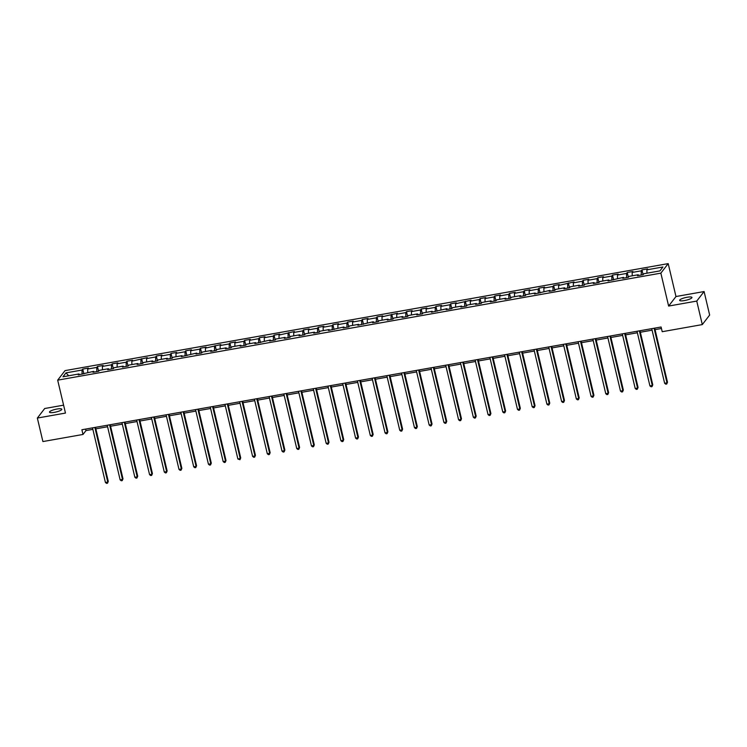 <?xml version="1.0" encoding="UTF-8"?>
<svg xmlns="http://www.w3.org/2000/svg" width="747" height="747" viewBox="0 0 747 747"><rect width="100%" height="100%" fill="white"/><g stroke="black" fill="none" stroke-linecap="round" stroke-linejoin="round"><path stroke-width="1.12" d="M54.372 412.344A6.331 1.354 -13.3 0 0 61.805 409.235A6.331 1.354 -13.3 0 0 56.912 409.048A6.331 1.354 -13.3 0 0 49.479 412.148A6.331 1.354 -13.3 0 0 54.372 412.344M684.523 300.555A6.331 1.354 -13.3 0 0 691.955 297.446A6.331 1.354 -13.3 0 0 687.072 297.259A6.331 1.354 -13.3 0 0 679.639 300.359A6.331 1.354 -13.3 0 0 684.523 300.555M63.598 405.163L44.699 408.516L37.35 418.059L42.906 441.561L83.001 434.455L85.98 430.589L92.871 429.366M668.201 263.616L65.026 370.624L57.678 380.158L660.852 273.15L668.201 263.616L675.979 296.531L668.63 306.065L696.746 301.078L704.094 291.545L675.979 296.531M704.094 291.545L709.65 315.057L702.301 324.59L696.746 301.078M79.443 374.686L78.995 373.948L78.267 374.891L93.711 371.343L92.983 372.277L98.651 371.278L99.37 370.335L108.427 368.729L107.699 369.672L113.367 368.663L114.086 367.72L123.143 366.114L122.415 367.057L128.082 366.058L128.801 365.115L137.859 363.509L137.131 364.452L142.798 363.444L143.517 362.5L152.575 360.894L151.856 361.837L157.514 360.829L158.233 359.895L167.291 358.289L166.572 359.223L172.23 358.224L172.949 357.281L182.007 355.675L181.288 356.618L196.722 353.06L196.003 354.003L201.662 353.004L202.381 352.061L211.438 350.455L210.719 351.398L216.378 350.39L217.097 349.447L226.154 347.841L225.435 348.784L231.094 347.785L231.813 346.841L240.87 345.235L240.151 346.169L245.81 345.17L246.529 344.227L255.586 342.621L254.867 343.564L270.302 340.016L269.583 340.949L275.241 339.95L275.96 339.007L285.018 337.401L284.299 338.344L289.957 337.336L290.686 336.393L299.734 334.787L299.015 335.73L304.673 334.731L305.402 333.788L314.45 332.182L313.731 333.125L319.389 332.116L320.118 331.173L329.166 329.567L328.447 330.51L343.881 326.962L343.162 327.896L348.821 326.897L349.549 325.953L358.597 324.347L357.878 325.29L373.313 321.733L372.594 322.676L378.253 321.677L378.981 320.734L388.038 319.128L387.31 320.071L392.969 319.062L393.697 318.119L402.754 316.513L402.026 317.456L407.685 316.457L408.413 315.514L417.47 313.908L416.742 314.842L422.4 313.843L423.129 312.9L432.186 311.294L431.458 312.237L446.902 308.688L446.174 309.622L451.832 308.623L452.561 307.68L461.618 306.074L460.89 307.017L466.548 306.009L467.277 305.065L476.334 303.459L475.606 304.402L481.264 303.403L481.992 302.46L491.05 300.854L490.321 301.797L495.98 300.789L496.708 299.846L505.766 298.24L505.037 299.183L510.696 298.174L511.424 297.241L520.482 295.635L519.753 296.568L525.412 295.569L526.14 294.626L535.197 293.02L534.469 293.963L549.913 290.406L549.185 291.349L554.844 290.35L555.572 289.406L564.629 287.8L563.901 288.744L569.559 287.735L570.288 286.792L579.345 285.186L578.617 286.129L584.275 285.13L585.004 284.187L594.061 282.581L593.333 283.515L598.991 282.515L599.72 281.572L608.777 279.966L608.049 280.909L623.493 277.361L622.765 278.295L628.423 277.296L629.151 276.353L638.209 274.747L637.48 275.69L643.139 274.681L643.867 273.738L659.909 270.9L662.925 266.978L646.883 269.826L647.612 268.883L641.953 269.891L643.083 274.691M78.995 373.948L62.963 376.796L65.979 372.874L82.011 370.036L82.74 369.093L83.879 373.892M641.953 269.891L641.225 270.825L632.167 272.44L632.896 271.497L627.237 272.496L626.509 273.439L617.452 275.045L618.18 274.102L612.521 275.111L611.793 276.054L602.736 277.66L603.464 276.717L597.805 277.716L597.077 278.659L588.02 280.265L588.748 279.331L583.09 280.33L582.361 281.274L573.304 282.88L574.032 281.936L558.588 285.485L559.316 284.551L553.658 285.55L552.929 286.493L543.872 288.099L544.6 287.156L538.942 288.165L538.213 289.108L529.156 290.714L529.884 289.771L524.226 290.77L523.498 291.713L514.44 293.319L515.169 292.376L509.51 293.384L508.782 294.327L499.724 295.933L500.453 294.99L494.794 295.999L494.066 296.933L485.008 298.539L485.737 297.605L480.078 298.604L479.35 299.547L470.293 301.153L471.021 300.21L455.577 303.768L456.305 302.824L450.637 303.824L449.918 304.767L440.861 306.373L441.589 305.43L435.921 306.438L435.202 307.381L426.145 308.987L426.873 308.044L421.205 309.043L420.486 309.986L411.429 311.592L412.157 310.659L406.489 311.658L405.77 312.601L396.713 314.207L397.441 313.264L381.997 316.812L382.725 315.878L377.058 316.877L376.339 317.82L367.281 319.427L368.01 318.483L362.342 319.492L361.623 320.435L352.565 322.041L353.284 321.098L347.626 322.097L346.907 323.04L337.849 324.646L338.568 323.703L332.91 324.712L332.191 325.655L323.134 327.261L323.853 326.318L318.194 327.326L317.475 328.26L308.418 329.866L309.137 328.932L303.478 329.931L302.759 330.874L293.702 332.48L294.421 331.537L278.986 335.095L279.705 334.152L274.046 335.151L273.327 336.094L264.27 337.7L264.989 336.757L259.33 337.765L258.611 338.708L249.554 340.315L250.273 339.371L244.614 340.371L243.895 341.314L234.838 342.92L235.557 341.986L229.899 342.985L229.18 343.928L220.122 345.534L220.841 344.591L205.406 348.139L206.125 347.206L200.467 348.205L199.738 349.148L190.69 350.754L191.409 349.811L185.751 350.819L185.023 351.762L175.975 353.368L176.694 352.425L171.035 353.424L170.307 354.367L161.259 355.974L161.978 355.03L156.319 356.039L155.591 356.982L146.543 358.588L147.262 357.645L131.827 361.193L132.546 360.259L126.887 361.259L126.159 362.202L117.102 363.808L117.83 362.865L112.171 363.873L111.443 364.807L102.386 366.413L103.114 365.479L97.455 366.478L96.727 367.421L87.67 369.027L88.398 368.084L82.74 369.093M702.301 324.59L662.216 331.705L661.095 326.999L81.89 429.749L83.001 434.455M94.159 372.071L93.711 371.343M87.67 369.027L87.744 372.398M96.727 367.421L96.811 371.604M108.875 369.457L108.427 368.729M102.386 366.413L102.46 369.784M111.443 364.807L111.527 368.99M123.591 366.852L123.143 366.114M117.102 363.808L117.176 367.179M126.159 362.202L126.243 366.375M138.307 364.237L137.859 363.509M131.827 361.193L131.892 364.564M140.875 359.587L140.959 363.77M153.023 361.632L152.575 360.894M146.543 358.588L146.608 361.959M155.591 356.982L155.675 361.156M167.748 359.018L167.291 358.289M161.259 355.974L161.324 359.344M170.307 354.367L170.391 358.551M182.464 356.403L182.007 355.675M175.975 353.368L176.04 356.739M185.023 351.762L185.107 355.936M197.18 353.798L196.722 353.06M190.69 350.754L190.756 354.125M199.738 349.148L199.822 353.331M211.896 351.183L211.438 350.455M205.406 348.139L205.472 351.51M214.454 346.533L214.538 350.716M226.612 348.578L226.154 347.841M220.122 345.534L220.188 348.905M229.18 343.928L229.254 348.102M241.328 345.964L240.87 345.235M234.838 342.92L234.903 346.291M243.895 341.314L243.97 345.497M256.044 343.359L255.586 342.621M249.554 340.315L249.619 343.685M258.611 338.708L258.686 342.882M270.759 340.744L270.302 340.016M264.27 337.7L264.335 341.071M273.327 336.094L273.402 340.277M285.475 338.13L285.018 337.401M278.986 335.095L279.051 338.456M288.043 333.479L288.118 337.663M300.191 335.524L299.734 334.787M293.702 332.48L293.767 335.851M302.759 330.874L302.834 335.048M314.907 332.91L314.45 332.182M308.418 329.866L308.483 333.237M317.475 328.26L317.559 332.443M329.623 330.305L329.166 329.567M323.134 327.261L323.199 330.632M332.191 325.655L332.275 329.829M344.339 327.69L343.881 326.962M337.849 324.646L337.915 328.017M346.907 323.04L346.991 327.223M359.055 325.076L358.597 324.347M352.565 322.041L352.631 325.412M361.623 320.435L361.707 324.609M373.771 322.471L373.313 321.733M367.281 319.427L367.347 322.797M376.339 317.82L376.423 322.004M388.487 319.856L388.038 319.128M381.997 316.812L382.062 320.183M391.055 315.206L391.139 319.389M403.203 317.251L402.754 316.513M396.713 314.207L396.778 317.578M405.77 312.601L405.854 316.775M417.918 314.636L417.47 313.908M411.429 311.592L411.494 314.963M420.486 309.986L420.57 314.17M432.634 312.031L432.186 311.294M426.145 308.987L426.21 312.358M435.202 307.381L435.286 311.555M447.35 309.417L446.902 308.688M440.861 306.373L440.926 309.744M449.918 304.767L450.002 308.95M462.066 306.802L461.618 306.074M455.577 303.768L455.642 307.129M464.634 302.152L464.718 306.335M476.782 304.197L476.334 303.459M470.293 301.153L470.358 304.524M479.35 299.547L479.434 303.721M491.498 301.583L491.05 300.854M485.008 298.539L485.074 301.909M494.066 296.933L494.15 301.116M506.214 298.977L505.766 298.24M499.724 295.933L499.79 299.304M508.782 294.327L508.866 298.501M520.93 296.363L520.482 295.635M514.44 293.319L514.506 296.69M523.498 291.713L523.582 295.896M535.646 293.748L535.197 293.02M529.156 290.714L529.221 294.085M538.213 289.108L538.298 293.282M550.362 291.143L549.913 290.406M543.872 288.099L543.937 291.47M552.929 286.493L553.013 290.676M565.077 288.529L564.629 287.8M558.588 285.485L558.653 288.856M567.645 283.879L567.729 288.062M579.793 285.924L579.345 285.186M573.304 282.88L573.369 286.25M582.361 281.274L582.445 285.447M594.509 283.309L594.061 282.581M588.02 280.265L588.085 283.636M597.077 278.659L597.161 282.842M609.225 280.704L608.777 279.966M602.736 277.66L602.801 281.031M611.793 276.054L611.877 280.228M623.941 278.089L623.493 277.361M617.452 275.045L617.517 278.416M626.509 273.439L626.593 277.623M638.657 275.475L638.209 274.747M632.167 272.44L632.233 275.802M641.225 270.825L641.309 275.008M646.883 269.826L646.949 273.197M37.35 418.059L65.465 413.072L57.678 380.158M668.63 306.065L660.852 273.15M95.849 428.834L107.587 426.752M110.565 426.229L122.303 424.147M125.281 423.614L137.018 421.532M139.997 421.009L151.734 418.927M154.713 418.395L166.45 416.312M169.429 415.78L181.166 413.698M184.145 413.175L195.882 411.093M198.861 410.561L210.598 408.478M213.577 407.955L225.314 405.873M228.293 405.341L240.03 403.259M243.008 402.726L254.746 400.644M257.724 400.121L269.462 398.039M272.44 397.507L284.177 395.424M287.156 394.902L298.893 392.819M301.872 392.287L313.609 390.205M316.588 389.682L328.325 387.6M331.304 387.067L343.041 384.985M346.02 384.453L357.757 382.371M360.736 381.848L372.473 379.765M375.452 379.233L387.189 377.151M390.167 376.628L401.905 374.546M404.883 374.014L416.621 371.931M419.599 371.399L431.336 369.317M434.324 368.794L446.052 366.712M449.04 366.179L460.768 364.097M463.756 363.574L475.484 361.492M478.472 360.96L490.2 358.877M493.188 358.355L504.916 356.272M507.904 355.74L519.632 353.658M522.62 353.126L534.348 351.043M537.336 350.52L549.064 348.438M552.052 347.906L563.78 345.824M566.768 345.301L578.495 343.218M581.483 342.686L593.221 340.604M596.199 340.072L607.937 337.989M610.915 337.467L622.653 335.384M625.631 334.852L637.368 332.77M640.347 332.247L652.084 330.165M655.063 329.632L661.45 328.503M65.979 372.874L68.696 375.778M82.011 370.036L82.095 374.21M85.625 429.086L85.98 430.589M627.237 272.496L628.367 277.305M612.521 275.111L613.651 279.91M597.805 277.716L598.935 282.525M583.09 280.33L584.219 285.139M568.374 282.945L569.503 287.744M553.658 285.55L554.788 290.359M538.942 288.165L540.072 292.964M524.226 290.77L525.356 295.579M509.51 293.384L510.64 298.193M494.794 295.999L495.924 300.798M480.078 298.604L481.208 303.413M465.362 301.218L466.492 306.018M450.637 303.824L451.776 308.632M435.921 306.438L437.06 311.238M421.205 309.043L422.344 313.852M406.489 311.658L407.629 316.467M391.773 314.272L392.913 319.072M377.058 316.877L378.197 321.686M362.342 319.492L363.481 324.291M347.626 322.097L348.765 326.906M332.91 324.712L334.049 329.52M318.194 327.326L319.333 332.126M303.478 329.931L304.617 334.74M288.762 332.546L289.901 337.345M274.046 335.151L275.185 339.96M259.33 337.765L260.47 342.565M244.614 340.371L245.754 345.179M229.899 342.985L231.038 347.794M215.183 345.6L216.322 350.399M200.467 348.205L201.606 353.014M185.751 350.819L186.89 355.619M171.035 353.424L172.174 358.233M156.319 356.039L157.458 360.848M141.603 358.653L142.742 363.453M126.887 361.259L128.026 366.067M112.171 363.873L113.311 368.673M97.455 366.478L98.595 371.287M654.083 328.241L666.996 382.856L664.634 383.276L651.729 328.661M654.708 328.138L667.491 382.212L666.726 384.014L665.782 384.182L664.634 383.276M667.491 382.212L666.726 384.014M639.367 330.856L652.28 385.471L649.918 385.882L637.014 331.276M639.992 330.744L652.775 384.826L652.01 386.619L651.067 386.787L649.918 385.882M652.775 384.826L652.01 386.619M624.651 333.47L637.564 388.076L635.202 388.496L622.298 333.881M625.276 333.358L638.059 387.432L637.294 389.234L636.351 389.402L635.202 388.496M638.059 387.432L637.294 389.234M609.935 336.075L622.849 390.69L620.486 391.111L607.582 336.495M610.56 335.963L623.343 390.046L622.578 391.839L621.635 392.007L620.486 391.111M623.343 390.046L622.578 391.839M595.219 338.69L608.133 393.296L605.77 393.716L592.866 339.11M595.845 338.578L608.628 392.651L607.862 394.453L606.919 394.621L605.77 393.716M608.628 392.651L607.862 394.453M580.503 341.295L593.417 395.91L591.054 396.33L578.15 341.715M581.129 341.192L593.912 395.266L593.146 397.068L592.203 397.236L591.054 396.33M593.912 395.266L593.146 397.068M565.787 343.909L578.701 398.524L576.339 398.935L563.434 344.33M566.413 343.797L579.196 397.871L578.43 399.673L577.487 399.841L576.339 398.935M579.196 397.871L578.43 399.673M551.071 346.515L563.985 401.13L561.623 401.55L548.718 346.935M551.697 346.412L564.48 400.485L563.714 402.288L562.771 402.456L561.623 401.55M564.48 400.485L563.714 402.288M536.355 349.129L549.269 403.744L546.907 404.155L533.993 349.549M536.981 349.017L549.764 403.1L548.998 404.893L548.055 405.061L546.907 404.155M549.764 403.1L548.998 404.893M521.639 351.744L534.553 406.349L532.191 406.77L519.277 352.154M522.265 351.632L535.048 405.705L534.282 407.507L533.339 407.675L532.191 406.77M535.048 405.705L534.282 407.507M506.924 354.349L519.837 408.964L517.475 409.384L504.561 354.769M507.549 354.237L520.332 408.32L519.567 410.112L518.623 410.28L517.475 409.384M520.332 408.32L519.567 410.112M492.208 356.963L505.121 411.569L502.759 411.989L489.845 357.383M492.833 356.851L505.616 410.925L504.851 412.727L503.908 412.895L502.759 411.989M505.616 410.925L504.851 412.727M477.492 359.568L490.396 414.183L488.043 414.604L475.129 359.989M478.117 359.466L490.9 413.539L490.135 415.341L489.192 415.509L488.043 414.604M490.9 413.539L490.135 415.341M462.776 362.183L475.68 416.798L473.327 417.209L460.413 362.603M463.401 362.071L476.184 416.154L475.419 417.947L474.476 418.115L473.327 417.209M476.184 416.154L475.419 417.947M448.06 364.797L460.964 419.403L458.611 419.823L445.698 365.208M448.686 364.685L461.469 418.759L460.703 420.561L459.76 420.729L458.611 419.823M461.469 418.759L460.703 420.561M433.344 367.403L446.248 422.018L443.895 422.438L430.982 367.823M433.97 367.291L446.753 421.373L445.987 423.166L445.044 423.334L443.895 422.438M446.753 421.373L445.987 423.166M418.628 370.017L431.533 424.623L429.18 425.043L416.266 370.437M419.254 369.905L432.037 423.979L431.271 425.781L430.328 425.949L429.18 425.043M432.037 423.979L431.271 425.781M403.912 372.622L416.817 427.237L414.464 427.657L401.55 373.042M404.538 372.52L417.321 426.593L416.555 428.395L415.603 428.563L414.464 427.657M417.321 426.593L416.555 428.395M389.196 375.237L402.101 429.842L399.748 430.263L386.834 375.657M389.813 375.125L402.605 429.198L401.83 431L400.887 431.168L399.748 430.263M402.605 429.198L401.83 431M374.48 377.842L387.385 432.457L385.032 432.877L372.118 378.262M375.097 377.739L387.88 431.813L387.114 433.615L386.171 433.783L385.032 432.877M387.88 431.813L387.114 433.615M359.765 380.456L372.669 435.071L370.316 435.482L357.402 380.877M360.381 380.344L373.164 434.427L372.398 436.22L371.455 436.388L370.316 435.482M373.164 434.427L372.398 436.22M345.049 383.071L357.953 437.677L355.6 438.097L342.686 383.482M345.665 382.959L358.448 437.032L357.682 438.834L356.739 439.003L355.6 438.097M358.448 437.032L357.682 438.834M330.333 385.676L343.237 440.291L340.884 440.711L327.97 386.096M330.949 385.564L343.732 439.647L342.966 441.44L342.023 441.608L340.884 440.711M343.732 439.647L342.966 441.44M315.617 388.291L328.521 442.896L326.168 443.316L313.254 388.711M316.233 388.179L329.016 442.252L328.25 444.054L327.307 444.222L326.168 443.316M329.016 442.252L328.25 444.054M300.901 390.896L313.805 445.511L311.452 445.931L298.539 391.316M301.517 390.793L314.3 444.867L313.535 446.669L312.591 446.837L311.452 445.931M314.3 444.867L313.535 446.669M286.185 393.51L299.089 448.125L296.736 448.536L283.823 393.93M286.801 393.398L299.584 447.481L298.819 449.274L297.876 449.442L296.736 448.536M299.584 447.481L298.819 449.274M271.469 396.125L284.374 450.73L282.021 451.151L269.107 396.536M272.085 396.013L284.868 450.086L284.103 451.888L283.16 452.056L282.021 451.151M284.868 450.086L284.103 451.888M256.753 398.73L269.658 453.345L267.305 453.765L254.391 399.15M257.37 398.618L270.153 452.701L269.387 454.493L268.444 454.662L267.305 453.765M270.153 452.701L269.387 454.493M242.037 401.344L254.942 455.95L252.589 456.37L239.675 401.765M242.654 401.232L255.437 455.306L254.671 457.108L253.728 457.276L252.589 456.37M255.437 455.306L254.671 457.108M227.321 403.95L240.226 458.565L237.873 458.985L224.959 404.37M227.938 403.838L240.721 457.92L239.955 459.722L237.873 458.985M240.721 457.92L239.955 459.722M212.606 406.564L225.51 461.17L223.157 461.59L210.243 406.984M213.222 406.452L226.005 460.525L225.239 462.328L224.296 462.496L223.157 461.59M226.005 460.525L225.239 462.328M197.89 409.169L210.794 463.784L208.432 464.204L195.527 409.589M198.506 409.067L211.289 463.14L210.523 464.942L209.58 465.11L208.432 464.204M211.289 463.14L210.523 464.942M183.164 411.784L196.078 466.399L193.716 466.81L180.811 412.204M183.79 411.672L196.573 465.755L195.807 467.547L194.864 467.715L193.716 466.81M196.573 465.755L195.807 467.547M168.448 414.398L181.362 469.004L179 469.424L166.095 414.809M169.074 414.286L181.857 468.36L181.091 470.162L180.148 470.33L179 469.424M181.857 468.36L181.091 470.162M153.733 417.003L166.646 471.618L164.284 472.039L151.38 417.424M154.358 416.891L167.141 470.974L166.376 472.767L165.432 472.935L164.284 472.039M167.141 470.974L166.376 472.767M139.017 419.618L151.93 474.224L149.568 474.644L136.664 420.038M139.642 419.506L152.425 473.579L151.66 475.381L150.717 475.55L149.568 474.644M152.425 473.579L151.66 475.381M124.301 422.223L137.215 476.838L134.852 477.258L121.948 422.643M124.926 422.12L137.709 476.194L136.944 477.996L136.001 478.164L134.852 477.258M137.709 476.194L136.944 477.996M109.585 424.838L122.499 479.453L120.136 479.863L107.232 425.258M110.211 424.726L122.994 478.808L122.228 480.601L121.285 480.769L120.136 479.863M122.994 478.808L122.228 480.601M94.869 427.452L107.783 482.058L105.42 482.478L92.516 427.863M95.495 427.34L108.278 481.413L107.512 483.216L106.569 483.384L105.42 482.478M108.278 481.413L107.512 483.216"/></g></svg>
